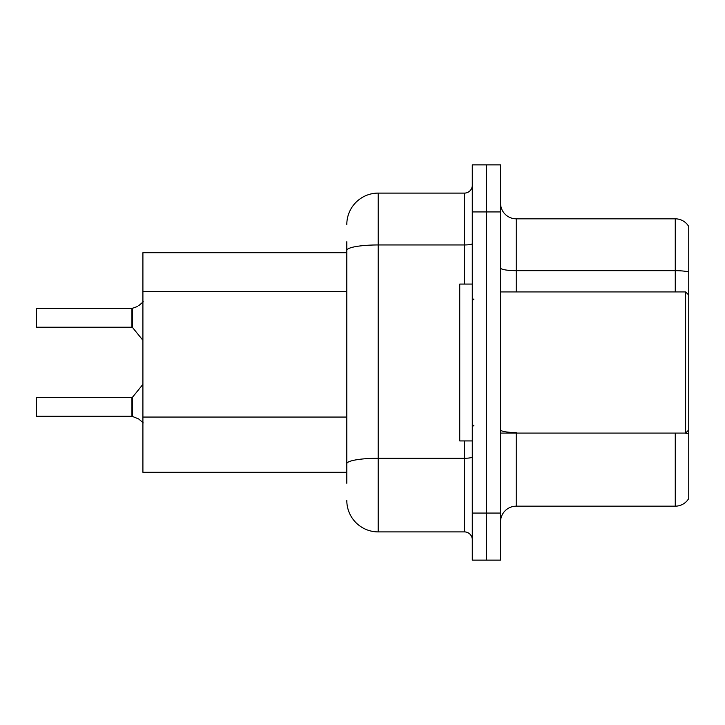 <?xml version="1.0" encoding="UTF-8"?>
<svg xmlns="http://www.w3.org/2000/svg" width="725" height="725" viewBox="0 0 725 725"><rect width="100%" height="100%" fill="white"/><g stroke="black" fill="none" stroke-linecap="round" stroke-linejoin="round"><path stroke-width="1.09" d="M346.813 280.611L346.813 241.724L346.813 252.708L142.907 252.708L142.907 472.292L346.813 472.292M500.531 521.864A15.687 15.687 0 0 1 516.218 506.177L675.265 506.177L675.265 433.079M486.412 513.073L486.412 560.135L500.531 560.135L500.531 513.073L486.412 513.073L486.412 560.135L472.292 560.135L472.292 513.073L486.412 513.073L486.412 211.927L486.412 513.073M472.292 513.073L472.292 164.865L486.412 164.865L486.412 211.927L486.412 164.865L500.531 164.865L500.531 513.073M688.75 226.508A15.687 15.687 0 0 0 675.265 218.823A15.687 15.687 0 0 1 688.75 226.508L688.75 498.492A15.687 15.687 0 0 1 675.265 506.177M688.75 272.002L688.75 272.845L688.75 272.002A15.687 2.728 180 0 0 675.265 270.67L675.265 218.823L516.218 218.823A15.687 15.687 0 0 1 500.531 203.136A15.687 15.687 0 0 0 516.218 218.823L516.218 291.921M346.813 483.276L346.813 241.724M346.813 224.469A31.374 31.374 0 0 1 378.187 193.104L378.187 531.896L464.453 531.896L464.453 440.927M378.187 193.104L464.453 193.104A7.839 7.839 0 0 0 472.292 185.256M346.813 469.157L346.813 428.049M472.292 539.744A7.839 7.839 0 0 0 464.453 531.896M378.187 531.896A31.374 31.374 0 0 1 346.813 500.531M138.674 418.95L132.548 416.476L138.674 418.95L143.278 422.92M137.252 306.584L132.059 308.397A0.788 0.779 0 0 1 131.941 308.406A0.788 0.779 180 0 0 132.059 308.397M36.25 314.659L36.567 308.397L131.932 308.397L131.932 327.211L131.932 308.397L36.567 308.397L36.567 327.211L36.25 314.659M132.059 416.295L132.548 416.476L132.539 397.191L131.932 397.481L131.941 416.286A0.788 0.779 180 0 1 132.059 416.295A0.788 0.779 -0 0 0 131.941 416.286L131.932 406.888M36.25 406.888L36.567 397.481L36.567 416.295L36.25 406.888M36.25 410.024L36.567 416.295L131.932 416.295M132.548 308.216L132.539 327.501L131.932 327.211L131.932 317.795M143.278 301.772L138.674 305.733M500.531 291.921L685.614 291.921L685.614 433.079L688.75 429.943M472.292 284.073L459.75 284.073L459.75 440.927L472.292 440.927M346.813 291.586L142.907 291.586M346.813 417.065L142.907 417.065M516.218 433.079L516.218 506.177M675.265 291.921L675.265 270.67L516.218 270.67A15.687 2.728 0 0 1 500.531 267.951M688.75 433.876A15.687 2.728 180 0 0 684.654 433.079M500.531 211.927L472.292 211.927M516.218 432.544A15.687 2.728 -0 0 1 500.531 429.816M472.292 456.904A7.839 1.359 0 0 1 464.453 458.263L378.187 458.263A31.374 5.447 180 0 0 346.813 463.71M346.813 250.397A31.374 5.447 180 0 1 378.187 244.95L464.453 244.95L464.453 193.104M464.453 284.073L464.453 244.95A7.839 1.359 0 0 0 472.292 243.582M36.567 397.481L131.932 397.481M132.539 397.191L142.907 384.377M36.567 327.211L131.932 327.211M132.539 327.501L142.907 340.315M500.531 433.079L685.614 433.079M473.86 299.76L472.292 298.192M473.86 425.24L472.292 426.808M688.75 295.057L685.614 291.921"/></g></svg>
